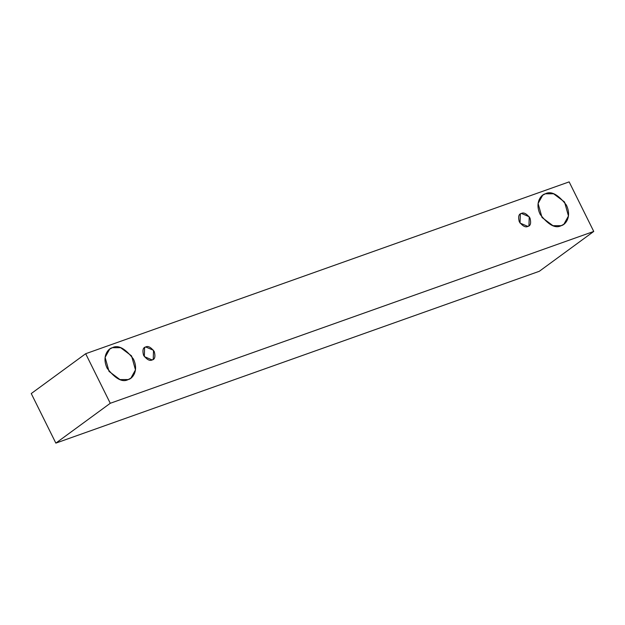 <?xml version="1.0" encoding="UTF-8"?>
<svg xmlns="http://www.w3.org/2000/svg" width="625" height="625" viewBox="0 0 625 625"><rect width="100%" height="100%" fill="white"/><g stroke="black" fill="none" stroke-linecap="round" stroke-linejoin="round"><path stroke-width="0.94" d="M31.25 393.555L85.672 353.719L569.148 181.883L593.75 231.445L110.273 403.281L85.672 353.719L31.25 393.555L55.852 443.117L110.273 403.281L55.852 443.117L539.328 271.281L593.75 231.445L539.328 271.281L55.852 443.117L31.25 393.555M569.148 181.883L85.672 353.719L110.273 403.281L593.75 231.445L569.148 181.883M128.195 379.562C122.445 382.672 115.445 378.914 107.18 368.289C101.508 356.438 108.227 348.422 112.375 347.703C118.125 344.594 125.133 348.352 133.391 358.977C139.07 370.828 132.344 378.844 128.195 379.562L130.898 378.133L135.469 369.891L131.547 355.883L120.617 347.68L112.375 347.703L109.672 349.125L105.102 357.375L109.023 371.375L119.953 379.586L128.195 379.562M561.188 225.664C555.438 228.773 548.438 225.016 540.172 214.391C534.5 202.539 541.219 194.523 545.367 193.805C551.117 190.695 558.117 194.453 566.383 205.078C572.055 216.93 565.336 224.945 561.188 225.664L563.891 224.234L568.461 215.992L564.539 201.992L553.609 193.781L545.367 193.805L542.664 195.234L538.094 203.477L542.016 217.477L552.945 225.688L561.188 225.664M527.859 226.406C525.516 227.672 522.664 226.141 519.297 221.812C518 216.75 518.711 213.953 521.414 213.422C523.758 212.156 526.609 213.688 529.977 218.016C531.273 223.078 530.57 225.875 527.859 226.406L528.961 225.82L529.227 216.758L521.414 213.422L520.312 214.008L520.047 223.07L527.859 226.406M152.148 359.945C149.805 361.211 146.953 359.68 143.586 355.352C142.289 350.289 143 347.492 145.703 346.961C148.047 345.695 150.898 347.227 154.266 351.555C155.562 356.617 154.852 359.414 152.148 359.945L153.25 359.359L153.516 350.297L145.703 346.961L144.602 347.547L144.336 356.609L152.148 359.945"/></g></svg>
